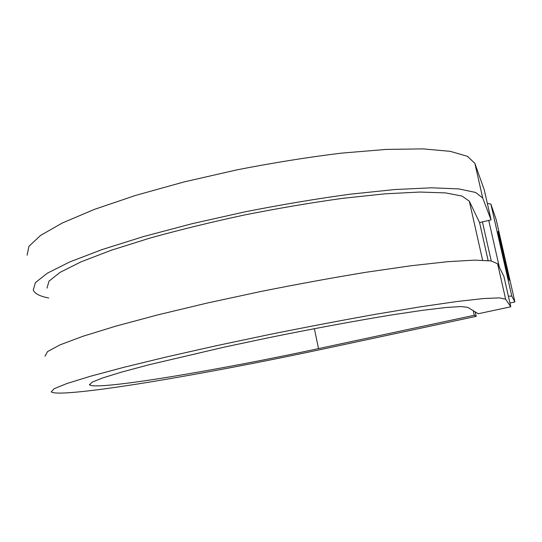 <?xml version="1.0" encoding="UTF-8"?>
<svg xmlns="http://www.w3.org/2000/svg" width="542" height="542" viewBox="0 0 542 542"><rect width="100%" height="100%" fill="white"/><g stroke="black" fill="none" stroke-linecap="round" stroke-linejoin="round"><path stroke-width="0.81" d="M505.056 259.435L498.051 231.434C497.238 229.862 508.606 279.679 509.202 280.295L505.056 259.435M508.396 296.23L511.777 296.081L514.9 301.948L509.934 303.012M487.333 203.399L490.862 204.049L496.113 219.368L514.9 301.948M27.1 255.235L28.936 246.346L40.481 235.485L62.33 222.992L94.376 209.388L135.615 195.411L184.05 181.936L236.779 169.89C272.999 162.817 307.802 157.241 341.203 153.156L386.216 149.416L423.024 148.887L450.253 151.333L467.434 156.326L474.86 163.345L482.712 198.026L491.072 219.883L479.555 222.566L469.331 201.211L462.075 196.089L445.612 192.905L419.745 192.051L384.962 193.826L342.619 198.345C311.277 202.688 278.656 208.216 244.754 214.923C211.095 222.152 179.504 229.869 149.978 238.073L111.212 250.268L80.948 261.881L60.162 272.314L49.004 281.149L46.991 288.141M44.972 356.229L47.594 351.548L60.033 344.868L82.872 336.297L115.961 326.101L158.25 314.773L207.654 302.951L261.203 291.413C297.863 284.096 332.964 277.694 366.5 272.192L411.493 265.688L447.99 261.664L474.65 260.133L491.072 260.926L497.603 263.751L505.632 299.184L510.794 306.779L478.268 313.743L467.766 307.361L461.161 306.555L446.31 307.47L423.119 310.241L392.13 314.868C356.446 320.681 312.924 328.716 268.046 337.842L224.354 347.097L149.307 364.678L121.909 372.008L102.756 377.909L92.079 382.205L89.565 384.861C96.361 390.768 218.494 370.152 318.506 348.608L474.297 315.275L473.274 310.708M475.232 311.901L476.215 316.332L474.297 315.275M505.632 299.184L499.412 297.863L483.268 298.574L456.818 301.528L420.436 306.813L375.45 314.313C341.867 320.322 306.664 327.022 269.848 334.421L216.014 345.782L166.258 357.002L123.596 367.381L90.135 376.344L66.944 383.512L54.18 388.689L51.28 391.859C55.081 395.47 95.907 390.796 148.162 382.313C203.494 373.187 262.328 361.988 324.672 348.709L476.215 316.332M482.712 198.026L475.598 192.444L458.674 188.894L431.642 187.81L394.935 189.531L349.929 194.219C316.481 198.785 281.576 204.646 245.201 211.8L192.193 223.677L143.427 236.59L101.821 249.659L69.417 262.091L47.235 273.249L35.379 282.673L33.272 290.119C34.83 293.71 39.986 296.332 48.746 297.998M474.86 163.345L484.297 190.025L491.072 219.883M497.603 263.751L503.891 276.373L510.794 306.779M498.376 233.5L498.782 233.406M490.862 204.049L511.777 296.081M469.331 201.211L482.604 260.194M479.555 222.566L488.132 260.546M482.421 221.895L491.248 260.959M488.748 220.425L499.378 267.314M318.506 348.608L314.394 328.648M89.464 384.325L89.565 384.861"/></g></svg>
